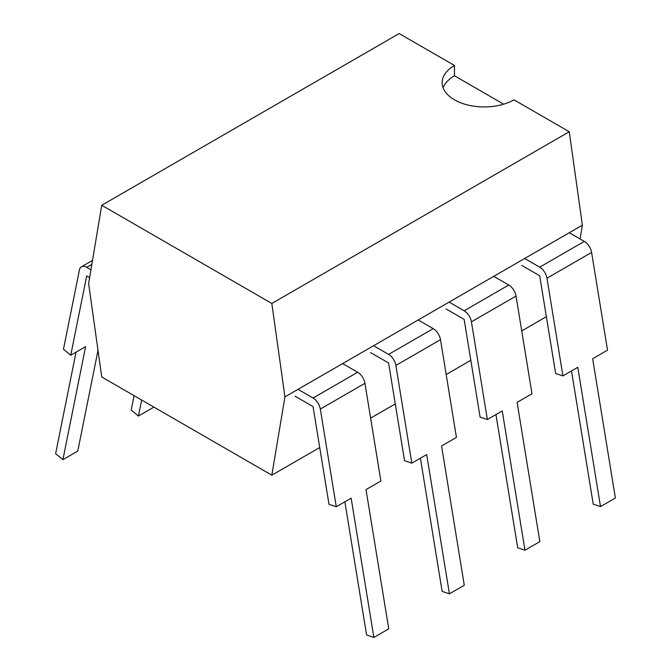 <?xml version="1.0" encoding="UTF-8"?>
<svg xmlns="http://www.w3.org/2000/svg" width="671" height="671" viewBox="0 0 671 671"><rect width="100%" height="100%" fill="white"/><g stroke="black" fill="none" stroke-linecap="round" stroke-linejoin="round"><path stroke-width="1.01" d="M101.74 376.993L88.631 283.565L101.74 205.267L271.822 303.468L284.94 396.897L271.822 475.185L101.74 376.993M546.37 316.678L521.728 330.912M470.824 360.302L446.181 374.527M395.278 403.917L370.627 418.142M319.731 447.532L271.822 475.185M503.669 104.181L454.477 75.781L454.477 65.473L399.178 33.55L101.74 205.267M454.477 65.473A42.063 24.282 0 0 0 442.155 82.65A42.063 24.282 0 0 0 468.115 105.087A42.063 24.282 0 0 0 513.961 99.82L569.26 131.742L582.369 225.179L580.063 238.96M582.369 225.179L284.94 396.897M569.26 131.742L271.822 303.468M454.477 75.781A42.063 24.282 0 0 0 443.112 87.8M298.025 389.339L313.055 398.02A10.518 6.073 60 0 1 320.327 409.058L336.272 506.764L351.143 498.176L373.873 637.45L388.744 628.861L366.014 489.587L380.885 481.006L364.949 383.3A10.518 6.073 60 0 0 357.668 372.262L342.638 363.581M295.047 396.209L313.055 406.601L328.991 504.307L336.272 506.764M373.873 637.45L366.592 634.992L344.86 501.807M524.663 258.494L539.694 267.167A10.518 6.073 60 0 1 546.974 278.205L562.919 375.911L577.79 367.322L600.511 506.597L615.382 498.016L592.661 358.742L607.532 350.153L591.587 252.447A10.518 6.073 60 0 0 584.307 241.409L569.285 232.736M521.694 265.364L539.694 275.756L555.638 373.453L562.919 375.911M600.511 506.597L593.231 504.147L571.499 370.954M153.441 406.844L153.315 407.456L138.444 416.045L131.164 410.09L134.066 395.655M138.444 416.045L141.665 400.042M90.937 269.784L86.693 267.326A10.518 6.073 -120 0 0 81.434 266.806A10.518 6.073 -120 0 0 79.413 269.968L63.468 349.264L70.749 355.211L86.693 275.915L89.629 277.609M98.008 350.388L77.769 451.071L62.898 459.66L55.618 453.705L76.033 352.166M62.898 459.66L85.62 346.63L70.749 355.211M449.117 302.109L464.147 310.782A10.518 6.073 60 0 1 471.428 321.828L487.364 419.526L502.243 410.946L524.965 550.22L539.836 541.631L517.115 402.357L531.986 393.768L516.041 296.07A10.518 6.073 60 0 0 508.761 285.024L493.73 276.351M446.148 308.979L464.147 319.371L480.092 417.077L487.364 419.526M524.965 550.22L517.685 547.762L495.953 414.569M373.571 345.724L388.601 354.397A10.518 6.073 60 0 1 395.882 365.443L411.818 463.149L426.689 454.561L449.419 593.835L464.29 585.246L441.56 445.972L456.431 437.391L440.495 339.685A10.518 6.073 60 0 0 433.214 328.639L418.184 319.966M370.593 352.594L388.601 362.986L404.538 460.692L411.818 463.149M449.419 593.835L442.139 591.377L420.407 458.192M320.327 409.058L364.949 383.3M313.055 398.02L357.668 372.262M546.974 278.205L591.587 252.447M539.694 267.167L584.307 241.409M91.852 264.349L86.693 267.326M471.428 321.828L516.041 296.07M464.147 310.782L508.761 285.024M395.882 365.443L440.495 339.685M388.601 354.397L433.214 328.639M81.434 266.806L92.506 260.415"/></g></svg>

